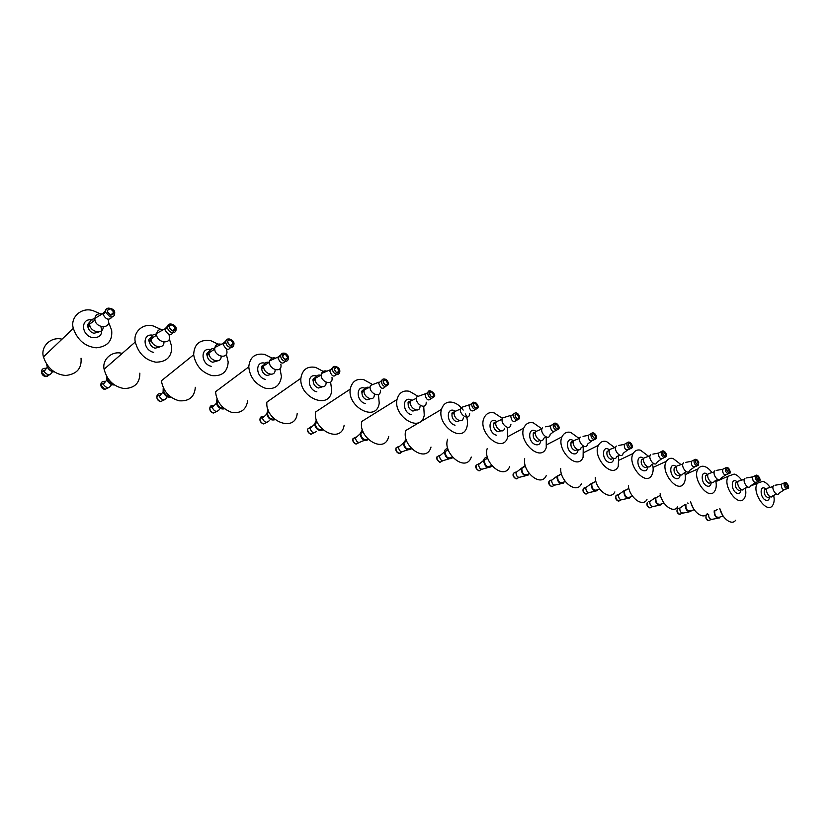 <?xml version="1.0" encoding="UTF-8"?>
<svg xmlns="http://www.w3.org/2000/svg" width="830" height="830" viewBox="0 0 830 830"><rect width="100%" height="100%" fill="white"/><g stroke="black" fill="none" stroke-linecap="round" stroke-linejoin="round"><path stroke-width="1.25" d="M770.115 487.407C767.636 483.973 765.187 481.96 762.76 481.369L757.562 483.143C750.777 491.433 766.692 514.59 772.585 505.491C774.255 502.835 774.608 499.484 773.633 495.448M717.877 518.262L712.026 519.321C709.629 519.331 708.509 517.681 708.664 514.372L707.347 514.662M719.994 517.017L719.268 518.013C715.834 518.107 714.132 515.71 714.174 510.834M723.148 516.094L719.122 517.266C715.875 517.484 714.433 515.347 714.786 510.875L715.159 510.419M722.173 514.538L720.181 509.89M722.629 515.306L719.932 509.039M735.608 520.275C731.873 525.888 722.038 518.46 719.807 508.51M786.394 483.257L788.023 487.189C786.197 487.397 785.377 486.173 785.574 483.537L786.394 483.257M775.168 485.218L781.435 484.181C781.134 488.009 782.327 489.783 784.993 489.493L786.819 488.746M773.768 485.498C770.479 488.019 777.119 497.782 778.965 493.238L784.028 489.928M768.746 487.822L767.252 488.268C764.42 491.007 770.51 499.909 772.481 496.05L776.341 494.026M741.657 480.134C739.146 476.7 736.635 474.677 734.145 474.075L728.481 476.13C721.664 485 738.327 508.188 744.282 498.415C745.931 495.635 746.263 492.232 745.257 488.196M689.097 511.923L683.36 513.013C680.901 513.127 679.729 511.488 679.822 508.085L678.629 508.302M687.634 503.011L688.236 503.219M691.369 510.595L690.633 511.633C686.991 511.799 685.238 509.35 685.362 504.277L679.822 508.085M694.171 509.745L690.487 510.855C687.167 511.239 685.642 509.112 685.922 504.484M692.76 507.421L691.421 504.35M693.382 508.51L691.037 503.167M707.253 513.677C703.311 520.037 692.49 511.737 690.57 501.31M757.769 475.87L759.45 479.844C757.572 480.145 756.711 478.931 756.877 476.192L757.769 475.87M746.543 477.935L752.696 476.887C752.447 480.871 753.692 482.635 756.431 482.189L758.153 481.462M744.987 478.256C741.605 481.016 748.619 490.862 750.445 485.975L755.362 482.687M740.101 480.622L738.441 481.141C735.567 484.098 741.968 493.041 743.939 488.912L747.643 486.92M711.984 472.55C709.411 469.116 706.849 467.083 704.297 466.47C701.796 465.786 699.732 466.585 698.113 468.846C691.317 478.36 708.779 501.517 714.786 491.007C716.404 488.102 716.695 484.637 715.657 480.612M659.103 505.314L653.501 506.425C650.99 506.663 649.755 505.034 649.776 501.548L648.718 501.683M657.723 496.236L658.325 496.444M661.552 503.893L660.815 504.972C657.09 505.314 655.244 502.887 655.264 497.689L649.776 501.548M663.979 503.136L660.67 504.173C657.256 504.733 655.648 502.627 655.845 497.855L657.599 496.859M662.745 501.185L661.022 497.336M677.726 506.777C673.576 514.009 661.583 504.63 660.12 493.736M727.879 468.162L729.622 472.166C727.692 472.592 726.79 471.378 726.904 468.535L727.879 468.162M716.684 470.34L722.691 469.282C722.505 473.422 723.822 475.175 726.634 474.563L728.232 473.868M714.941 470.714C711.476 473.733 718.904 483.631 720.689 478.381L725.43 475.134M710.231 473.121L708.384 473.712C705.469 476.908 712.213 485.882 714.174 481.431L717.691 479.491M680.994 464.613L673.13 458.523C670.35 457.776 668.109 458.7 666.386 461.293C659.632 471.492 677.996 494.545 684.003 483.226C685.57 480.207 685.819 476.69 684.75 472.675M627.812 498.415L622.386 499.556C619.823 499.93 618.516 498.332 618.443 494.742L616.078 495.448L617.551 494.784M630.468 496.89L629.742 498.01C625.934 498.56 623.984 496.174 623.87 490.831L627.148 489.389M632.481 496.236L629.576 497.191C626.09 497.959 624.388 495.873 624.482 490.945L626.422 489.814M646.964 499.525C642.586 507.784 629.223 497.129 628.372 485.758M696.65 460.111L698.466 464.136C696.484 464.696 695.53 463.493 695.592 460.536L696.65 460.111M685.497 462.403L691.328 461.356C691.234 465.651 692.625 467.394 695.499 466.574L696.951 465.931M683.547 462.85C680.009 466.149 687.894 476.078 689.616 470.423L694.15 467.238M679.033 465.277L676.969 465.972C674.033 469.438 681.16 478.402 683.1 473.619L686.4 471.731M648.604 456.324L640.553 450.223C637.461 449.404 635.002 450.483 633.186 453.45C626.557 464.385 645.896 487.241 651.861 475.04C653.366 471.907 653.563 468.338 652.453 464.344M595.162 491.215L589.923 492.377C587.318 492.906 585.928 491.339 585.752 487.667L583.386 488.351L585.026 487.584M598.036 489.576L597.31 490.738C593.44 491.526 591.365 489.171 591.105 483.693L594.622 482.023M599.592 489.046L597.144 489.887C593.575 490.883 591.78 488.839 591.738 483.755L593.896 482.458M614.874 491.91C610.258 501.372 595.307 489.212 595.266 477.312M664 451.676L665.878 455.732C663.844 456.448 662.838 455.265 662.828 452.184L664 451.676M652.899 454.114L658.532 453.076C658.532 457.538 660.006 459.249 662.952 458.212L664.239 457.621M650.71 454.643C647.11 458.264 655.513 468.172 657.121 462.092L661.437 458.98M646.435 457.081L644.132 457.901C641.175 461.656 648.728 470.579 650.616 465.412L653.677 463.617M614.708 447.629L606.491 441.539C603.026 440.637 600.339 441.892 598.42 445.305C591.977 457.029 612.405 479.574 618.257 466.419L618.651 455.587M561.038 483.693L556.027 484.876C553.371 485.581 551.898 484.046 551.608 480.28L549.253 480.954L551.068 480.062M564.161 481.919L563.456 483.122C559.513 484.17 557.314 481.888 556.868 476.275L560.634 474.324M565.22 481.545L563.269 482.24C559.638 483.506 557.718 481.514 557.521 476.264L559.918 474.77M581.363 483.89C576.508 494.753 559.69 480.819 560.727 468.348M629.804 442.857L631.755 446.914C629.69 447.806 628.621 446.644 628.528 443.448L629.804 442.857M618.775 445.44L624.191 444.413C624.316 449.061 625.882 450.732 628.881 449.455L629.98 448.916M616.327 446.063C612.675 450.047 621.66 459.872 623.133 453.336L627.179 450.327M612.322 448.511L609.749 449.466C606.803 453.543 614.833 462.372 616.638 456.811L619.419 455.12M575.553 439.942L574.765 440.242M579.216 438.531L570.812 432.44C566.921 431.455 563.985 432.928 561.993 436.85C555.81 449.435 577.431 471.502 583.096 457.32L583.251 446.395M525.359 475.829L520.607 477.011C517.92 477.914 516.353 476.441 515.918 472.592L516.115 471.938L513.552 473.235L515.575 472.208M528.752 473.889L528.067 475.144C524.072 476.482 521.738 474.272 521.074 468.535L524.425 466.055L525.12 466.284M529.27 473.702L527.859 474.231C524.166 475.787 522.132 473.857 521.748 468.452L524.394 466.751M546.337 475.434C541.253 487.967 522.163 471.824 524.716 458.772M593.969 433.613L596.002 437.669C593.907 438.748 592.765 437.628 592.568 434.298L593.969 433.613M583.044 436.352L588.2 435.366C588.47 440.18 590.13 441.809 593.191 440.242L594.073 439.807M580.284 437.088C576.611 441.487 586.239 451.157 587.515 444.143L591.271 441.259M576.601 439.537L573.717 440.647C570.812 445.077 579.371 453.761 581.052 447.775L583.521 446.218M541.938 428.882L533.41 422.906C529.021 421.837 525.805 423.549 523.761 428.062C517.941 441.57 540.89 462.974 546.254 447.702L546.233 437.026M487.999 467.591L483.548 468.774C480.829 469.894 479.169 468.483 478.557 464.561L478.734 463.835L476.202 465.174L478.443 463.991M491.671 465.557L491.038 466.771C487.002 468.431 484.523 466.325 483.6 460.463C484.077 458.243 485.28 457.299 487.21 457.631L487.552 457.724M491.63 465.495L490.8 465.817C487.075 467.705 484.907 465.869 484.295 460.297L487.22 458.347M509.682 466.502C504.35 481.078 482.427 461.999 487.241 448.47M556.359 423.912L558.497 427.958C556.37 429.245 555.156 428.166 554.834 424.721L556.359 423.912M545.559 426.817L550.425 425.883C550.881 430.874 552.655 432.44 555.737 430.573L558.6 429.069C560.81 427.388 555.924 420.343 553.278 424.369C552.884 427.035 553.921 428.986 556.39 430.231M542.467 427.709C538.795 432.544 549.138 441.985 550.155 434.464L553.589 431.745M539.147 430.127L535.931 431.434C533.088 436.248 542.229 444.704 543.733 438.271L545.87 436.881M502.472 418.382L494.161 412.904C489.192 411.732 485.685 413.745 483.62 418.922C478.267 433.426 502.669 453.927 507.597 437.514L507.452 427.419M448.843 458.949L444.735 460.131C442.006 461.49 440.232 460.162 439.423 456.158L439.578 455.369L437.068 456.759C436.673 459.322 437.69 461.138 440.118 462.227L442.608 460.837M452.599 457.403L452.257 457.973C448.2 459.996 445.565 458.015 444.351 452.039C444.662 449.746 445.824 448.646 447.827 448.729M452.174 456.915L451.987 456.988C448.242 459.229 445.928 457.496 445.046 451.779L448.055 449.497M471.284 457.06C466.149 473.173 442.141 453.46 447.671 439.195M516.862 413.724L519.082 417.729C516.955 419.254 515.658 418.237 515.191 414.668L516.862 413.724M513.22 414.575L510.74 415.944C511.425 421.121 513.314 422.605 516.405 420.385L516.8 420.177M506.217 416.805L502.741 417.874C499.1 423.217 510.243 432.295 510.917 424.265M499.826 420.25L496.236 421.796C493.497 427.014 503.281 435.159 504.557 428.259M463.202 410.072C459.986 405.839 456.562 403.287 452.921 402.394C447.277 401.129 443.448 403.473 441.425 409.418C436.663 424.991 462.642 444.289 466.989 426.724C468.027 422.844 467.518 418.59 465.464 413.983M407.769 449.891L404.044 451.043C401.315 452.661 399.438 451.447 398.4 447.37L398.514 446.499L396.024 447.951L399.344 446.55M411.556 448.771C407.499 451.105 404.708 449.258 403.173 443.23L406.161 439.454M411.006 448.179C407.188 450.109 404.822 448.345 403.888 442.878L406.627 440.896M431.009 447.059C426.444 464.281 400.89 445.783 405.818 430.49L441.425 409.418M475.31 402.996L477.634 406.97C475.517 408.744 474.127 407.789 473.484 404.106L475.31 402.996M471.741 403.92L469.012 405.507C469.946 410.86 471.959 412.24 475.051 409.657L475.144 409.595M464.842 406.285L460.961 407.572C457.403 413.475 469.407 422.034 469.656 413.516M458.502 409.875L454.508 411.68C451.925 417.365 462.414 425.064 463.368 417.708M417.469 395.993L409.532 391.335C403.11 389.986 398.94 392.714 397.01 399.5C393.015 416.255 420.686 433.955 424.255 415.28L423.715 406.223M364.619 440.377L361.33 441.477C358.633 443.396 356.63 442.286 355.323 438.167L355.396 437.223L352.947 438.728L356.526 437.078M368.396 439.62C364.349 441.508 361.527 439.63 359.95 434.007L362.399 429.867M367.794 439.029C363.976 440.45 361.589 438.614 360.656 433.54L363.063 431.725M388.679 436.456C384.892 454.757 357.657 437.846 361.839 421.422L397.01 399.5M431.548 391.708L433.986 395.609C431.891 397.663 430.417 396.792 429.556 392.995L431.548 391.708M421.287 395.215L416.951 396.761L425.302 393.794L425.053 394.541C426.309 400.05 428.456 401.315 431.486 398.338M416.951 396.761C413.548 403.276 426.475 411.141 426.205 402.177M419.544 395.837L418.704 396.138M415.01 398.95L410.58 401.077C408.194 407.26 419.451 414.367 420.022 406.576M371.591 384L363.831 379.684C356.495 378.273 351.962 381.427 350.229 389.146C347.168 407.167 376.633 422.844 379.227 403.121L378.428 394.53M316.438 431.393C313.782 433.634 311.655 432.658 310.057 428.498L310.078 427.481L307.66 429.048L310.814 426.89L311.52 427.118M322.953 429.93C318.979 431.413 316.168 429.535 314.508 424.317L316.406 419.928M322.299 429.328C318.544 430.293 316.178 428.436 315.213 423.757L317.247 422.128M329.188 402.54L329.707 402.675M344.149 425.219C341.338 444.507 312.339 429.618 315.597 411.981L350.229 389.146M385.39 379.798L387.942 383.626C385.909 385.971 384.342 385.193 383.221 381.292L385.39 379.798M375.378 383.543L370.543 385.4L378.926 382.174L378.698 383.004C380.316 388.658 382.609 389.778 385.556 386.375M370.543 385.4C367.358 392.58 381.271 399.552 380.389 390.204M369.153 387.423L368.852 387.34C366.632 386.863 365.107 387.724 364.277 389.934C362.16 396.667 374.237 402.996 374.33 394.81M323.202 371.394L315.618 367.4C307.225 365.937 302.317 369.568 300.885 378.283C298.976 397.715 330.299 410.829 331.689 390.225L330.599 382.028M269.19 420.758C266.606 423.321 264.355 422.512 262.425 418.32L262.373 417.251L260.008 418.88C260.381 416.951 261.523 416.12 263.421 416.39L264.137 416.629M275.052 419.669C271.202 420.769 268.422 418.922 266.689 414.129L267.997 409.636M274.305 419.036C270.705 419.596 268.391 417.739 267.374 413.465L269.024 412.074M281.588 391.252L282.169 391.397M297.223 413.299C295.594 433.426 264.78 421.08 266.897 402.104L300.885 378.283M336.648 367.223L339.304 370.948C337.364 373.593 335.694 372.929 334.283 368.945L336.648 367.223M332.591 368.23L329.935 369.931L329.759 370.834C331.793 376.602 334.22 377.567 337.042 373.718M326.885 371.207L326.377 371.052C324.136 370.543 322.528 371.332 321.552 373.438C318.679 381.302 333.556 387.226 332 377.557M320.754 375.264L320.421 375.17C317.859 374.652 316.199 375.668 315.41 378.21C313.647 385.525 326.553 390.878 326.086 382.381M272.105 358.124L264.677 354.41C255.09 352.937 249.788 357.087 248.772 366.86C249.851 377.059 255.267 384.155 265.019 388.15C274.491 389.903 279.969 386.033 281.432 376.53L280.001 368.645M219.39 409.532C216.9 412.417 214.514 411.773 212.231 407.592L212.096 406.472L209.793 408.173C210.083 406.015 211.308 405.071 213.466 405.341L214.182 405.569M224.484 408.796C220.811 409.543 218.083 407.727 216.288 403.38L216.993 398.96M223.623 408.111C220.251 408.308 218.02 406.472 216.952 402.612L217.429 399.967M231.394 379.352L231.923 379.486M247.693 400.683C246.137 409.958 240.69 413.817 231.352 412.251C221.776 408.495 216.506 401.658 215.561 391.729L248.772 366.86M285.074 353.922L287.844 357.523C286.028 360.479 284.265 359.94 282.522 355.894L285.074 353.922M280.799 354.981L278.123 357.004L277.998 357.969C280.509 363.841 283.082 364.629 285.717 360.334M275.591 358.155L275.062 358C272.479 357.44 270.705 358.384 269.75 360.822C267.281 369.371 283.113 374.123 280.82 364.173M263.764 365.843L269.221 362.305C266.295 361.766 264.469 362.938 263.764 365.843C262.446 373.293 275.394 378.107 275.114 369.807M218.051 344.128L210.779 340.674C199.833 339.211 194.127 343.921 193.66 354.794C195.704 365.615 201.815 372.556 211.982 375.606C222.108 376.426 227.513 371.902 228.188 362.015L226.341 354.275M166.82 397.653C164.444 400.88 161.933 400.423 159.267 396.263L159.049 395.111L156.808 396.885C156.974 394.489 158.291 393.42 160.761 393.669L161.414 393.877M171.022 397.248C167.556 397.663 164.921 395.92 163.095 392.009L163.22 387.88M169.984 396.47C166.903 396.335 164.817 394.561 163.728 391.158L163.79 389.031M195.32 387.309C194.542 396.948 189.167 401.45 179.197 400.797C169.216 397.975 163.282 391.304 161.383 380.794L193.66 354.794M230.439 339.823L233.303 343.298C231.663 346.567 229.796 346.151 227.679 342.064C227.773 340.331 228.686 339.584 230.439 339.823M225.895 340.974L223.239 343.33L223.166 344.357C226.227 350.281 228.945 350.872 231.331 346.131M221.237 344.326L220.728 344.18C217.74 343.579 215.79 344.689 214.887 347.49C212.926 356.703 229.661 360.189 226.6 350.011M214.773 348.631C211.515 348.226 209.627 349.606 209.098 352.76C208.288 360.407 221.309 364.546 221.154 356.433M160.792 329.344L153.664 326.117C143.445 322.631 132.883 331.948 135.28 342.002C138.361 353.331 145.198 360.064 155.812 362.191C166.56 362.036 171.862 356.838 171.706 346.618L169.32 338.816M102.91 383.159L101.872 384.051M111.251 385.089C109.021 388.648 106.365 388.378 103.283 384.269L102.982 383.097L100.824 384.954C100.845 382.298 102.256 381.095 105.047 381.344L105.597 381.499M114.384 384.975C111.178 385.079 108.678 383.408 106.863 379.974L106.489 376.395M113.088 384.051C110.38 383.595 108.502 381.925 107.454 379.04L107.288 377.743M139.855 373.158C139.897 383.118 134.636 388.253 124.075 388.554C113.669 386.645 107.008 380.202 104.103 369.226C101.862 359.546 112.185 350.312 122.176 353.445M172.443 324.862L175.421 328.203C173.958 331.761 171.986 331.492 169.486 327.383C169.465 325.453 170.451 324.613 172.443 324.862M167.608 326.128L164.994 328.825L164.994 329.904C168.625 335.849 171.499 336.233 173.615 331.066M163.52 329.635L163.085 329.51C159.64 328.888 157.503 330.174 156.694 333.37C155.355 343.215 172.951 345.342 169.061 335.019M156.642 334.085C153.218 334.054 151.382 335.662 151.143 338.91C150.894 346.784 164.06 350.146 163.956 342.199M100.056 313.699L93.012 310.659C81.475 306.81 69.876 317.413 73.331 328.369C77.46 340.093 85.075 346.567 96.187 347.812C107.506 346.701 112.662 340.86 111.666 330.288L108.533 322.175M52.394 371.767C50.34 375.668 47.549 375.596 44.032 371.55L43.637 370.367L41.562 372.307C41.427 369.392 42.932 368.053 46.075 368.292L46.418 368.375M54.261 371.882C51.377 371.705 49.063 370.139 47.32 367.182L46.636 364.463M52.487 370.668L47.881 366.186M81.029 358.197C81.9 368.458 76.785 374.216 65.674 375.482C54.79 374.434 47.383 368.25 43.44 356.921C40.338 346.712 50.817 336.285 62.001 339.19M110.774 308.947L113.855 312.153C112.6 315.991 110.515 315.867 107.599 311.769C107.454 309.642 108.523 308.698 110.774 308.947M105.804 310.327L103.076 313.418L103.159 314.529C106.033 319.737 109.031 320.546 112.164 316.936M102.111 314.01L101.841 313.937C97.857 313.284 95.533 314.767 94.869 318.378C94.257 328.784 112.538 329.552 107.942 319.197M94.859 318.699C91.3 319.042 89.536 320.878 89.588 324.188C89.951 332.311 103.335 334.832 103.19 327.01M770.136 496.703L767.688 497.585C764.679 495.718 763.631 493.186 764.534 489.97L765.966 489.378M766.142 489.306C759.419 483.008 759.429 498.643 766.329 500.376C768.207 500.729 769.254 499.587 769.472 496.963M711.217 519.518L708.478 520.545C706.257 519.248 705.521 517.432 706.268 515.108C705.417 517.858 706.029 519.673 708.115 520.566L708.872 520.576M786.373 483.143C788.552 485.104 788.842 486.588 787.234 487.584C785.045 485.612 784.755 484.129 786.373 483.143M786.684 488.714L787.857 488.32C790.368 488.88 786.145 479.948 784.298 482.998C783.645 485.405 784.443 487.303 786.684 488.714M785.097 482.552L781.435 484.181M741.429 489.669L738.99 490.582C735.92 488.735 734.841 486.183 735.733 482.904L737.31 482.23M737.528 482.137C730.597 475.777 730.452 491.651 737.611 493.445C739.613 493.798 740.723 492.605 740.951 489.866M682.447 513.231L679.718 514.299C677.456 513.013 676.699 511.187 677.436 508.811C676.419 511.394 677.062 513.231 679.355 514.32L680.144 514.33M757.749 475.756C760 477.769 760.28 479.273 758.589 480.28C756.327 478.256 756.037 476.752 757.749 475.756M758.029 481.442L759.315 480.985C761.836 481.099 757.707 472.944 755.57 475.673C754.927 478.122 755.746 480.041 758.029 481.442M756.441 475.154L752.696 476.887M711.466 482.334L709.038 483.278C705.925 481.462 704.795 478.879 705.666 475.538L707.43 474.77M707.679 474.656C700.53 468.234 700.209 484.346 707.648 486.204C709.785 486.577 710.968 485.322 711.206 482.448M652.473 506.684L649.765 507.784C647.473 506.518 646.684 504.682 647.39 502.264C646.373 504.806 647.047 506.653 649.402 507.804L650.222 507.815M727.858 468.047C730.203 470.112 730.473 471.648 728.678 472.654C726.333 470.579 726.063 469.043 727.858 468.047M728.107 473.837L729.518 473.308C731.323 474.189 729.279 465.35 725.565 468.027C724.943 470.527 725.793 472.457 728.107 473.837M726.53 467.435L722.691 469.282M680.175 474.667L677.768 475.652C674.603 473.857 673.431 471.264 674.271 467.871L676.222 466.979M676.512 466.854C669.136 460.36 668.617 476.731 676.357 478.651C678.65 479.035 679.915 477.717 680.144 474.677M621.224 499.857L618.537 500.998C616.202 499.753 615.383 497.907 616.078 495.448C615.092 498 615.798 499.857 618.174 501.03L619.035 501.03M696.629 459.986C699.057 462.103 699.317 463.669 697.428 464.686C695.001 462.559 694.731 460.992 696.629 459.986M696.847 465.9L698.383 465.288L698.756 462.279C697.221 459.301 695.706 458.554 694.212 460.048C693.61 462.59 694.492 464.541 696.847 465.9M695.27 459.364L691.328 461.356M647.452 466.657L645.076 467.684C641.86 465.921 640.646 463.316 641.434 459.862L643.613 458.845M643.779 458.554C636.216 452.35 635.707 468.815 643.655 470.745C646.051 471.16 647.39 469.822 647.68 466.74M588.615 492.73L585.949 493.912C583.594 492.698 582.743 490.841 583.386 488.351C582.421 490.81 583.158 492.678 585.596 493.943L586.499 493.954M663.979 451.551C666.49 453.73 666.739 455.328 664.737 456.355C662.216 454.176 661.966 452.568 663.979 451.551M664.156 457.6L665.836 456.874C668.067 454.747 663.627 448.667 661.417 451.717C660.856 454.301 661.769 456.261 664.156 457.6M662.568 450.929L658.532 453.076M613.297 458.305L610.859 459.343C607.612 457.61 606.346 455.006 607.072 451.51L609.365 450.296M609.521 449.881C601.76 443.988 601.283 460.546 609.428 462.486C611.938 462.912 613.36 461.573 613.723 458.44M554.554 485.291L551.919 486.525C549.533 485.332 548.651 483.475 549.253 480.954C548.039 482.967 548.806 484.834 551.566 486.556L552.51 486.556M629.783 442.732C632.398 444.973 632.636 446.602 630.51 447.629C627.895 445.388 627.656 443.749 629.783 442.732M629.928 448.906L631.765 448.065C633.996 446.032 629.368 439.661 627.075 443.013C626.557 445.627 627.501 447.598 629.928 448.906M628.331 442.1L624.191 444.413M577.597 449.58L575.024 450.597C571.746 448.916 570.428 446.312 571.071 442.784L573.416 441.342M573.634 440.813C565.666 435.231 565.22 451.873 573.582 453.823C576.217 454.28 577.732 452.91 578.157 449.715M518.937 477.509L516.343 478.786C513.936 477.634 513.013 475.777 513.552 473.235C512.38 475.196 513.189 477.053 515.99 478.827L516.997 478.827M593.948 433.488C596.656 435.781 596.884 437.452 594.633 438.479C591.914 436.175 591.686 434.505 593.948 433.488M594.041 439.796L596.065 438.8C598.295 436.912 593.575 430.303 591.064 433.903C590.607 436.549 591.593 438.51 594.041 439.796M592.454 432.835L588.2 435.366M540.164 440.419L537.446 441.436C534.136 439.807 532.767 437.213 533.317 433.654L535.703 431.974M536.097 431.372C527.859 425.925 527.33 442.743 535.993 444.745C538.774 445.233 540.392 443.832 540.87 440.554M481.659 469.365L479.118 470.703C476.7 469.573 475.725 467.736 476.202 465.174C475.071 467.041 475.932 468.898 478.775 470.735L479.833 470.735M556.349 423.777C559.171 426.153 559.379 427.855 556.992 428.882C554.16 426.516 553.942 424.804 556.349 423.777M554.793 423.124L550.425 425.883M500.874 430.801L498 431.818C494.67 430.241 493.228 427.668 493.684 424.099L496.101 422.138M496.485 421.35C488.05 416.411 487.698 433.229 496.527 435.211M439.578 455.39L440.128 455.577M516.841 413.589C519.788 416.027 519.985 417.76 517.432 418.808C514.496 416.359 514.299 414.616 516.841 413.589M516.831 420.188L519.258 418.828C521.053 416.536 516.374 409.937 513.583 414.367C513.272 417.044 514.351 418.984 516.831 420.188M515.233 412.915L510.74 415.944M459.592 420.686L456.531 421.713C453.19 420.188 451.686 417.646 452.008 414.087L454.456 411.815M454.944 410.892C446.25 406.306 445.969 423.186 455.048 425.199M401.834 451.925L399.23 453.336C396.802 452.298 395.734 450.503 396.024 447.951C395.412 450.483 396.367 452.288 398.898 453.377L400.091 453.377M475.3 402.861C478.36 405.382 478.537 407.157 475.829 408.194C472.758 405.673 472.581 403.899 475.3 402.861M475.227 409.615L477.873 408.038C478.661 406.389 477.852 404.511 475.424 402.394L471.824 403.868C471.596 406.544 472.737 408.453 475.227 409.615M473.608 402.187L469.012 405.507M416.152 410.03L412.884 411.068C409.553 409.615 407.976 407.115 408.163 403.577L410.611 400.973M411.224 399.894C402.228 395.671 402.062 412.624 411.4 414.658M359.068 442.566L356.298 444.009C353.87 443.023 352.75 441.259 352.947 438.728C352.408 441.145 353.414 442.919 355.966 444.05M431.538 391.563C434.733 394.167 434.889 395.983 432.005 397.031C428.799 394.426 428.643 392.6 431.538 391.563M431.393 398.493L434.287 396.636C436.684 394.364 428.384 387.34 427.844 392.839C427.72 395.495 428.903 397.373 431.393 398.493M429.774 390.889L425.053 394.541M370.388 398.784L366.891 399.853C363.571 398.473 361.921 396.035 361.953 392.538L364.391 389.571M365.138 388.315C355.821 384.477 355.79 401.481 365.387 403.546M314.124 432.71L311.167 434.194C308.76 433.27 307.588 431.548 307.66 429.048C307.225 431.351 308.283 433.084 310.835 434.246M385.379 379.652C388.72 382.339 388.855 384.197 385.784 385.245C382.433 382.557 382.298 380.69 385.379 379.652M385.172 386.749L388.315 384.601C389.052 383.896 388.419 382.246 386.396 379.652C383.699 378.345 382.049 378.864 381.458 381.219C381.447 383.854 382.692 385.691 385.172 386.749M383.533 378.968L378.698 383.004M322.113 386.905L318.346 388.015C315.058 386.728 313.346 384.352 313.19 380.897L315.597 377.546M316.479 376.115C306.82 372.691 306.986 389.727 316.842 391.812M266.835 422.335L263.66 423.871C261.284 423.01 260.06 421.339 260.008 418.88C259.645 421.049 260.755 422.74 263.349 423.933M336.638 367.078C340.134 369.848 340.248 371.757 336.959 372.795C333.452 370.014 333.338 368.105 336.638 367.078M336.337 374.351C338.267 374.693 339.408 373.863 339.75 371.871C340.839 367.171 332.291 363.768 332.467 368.966C332.591 371.57 333.878 373.355 336.337 374.351M334.677 366.372L329.759 370.834M271.109 374.33L267.042 375.502C263.795 374.309 262.01 372.027 261.668 368.624L263.992 364.878M265.029 363.229C254.986 360.262 255.412 377.297 265.517 379.424M211.526 406.897L210.716 407.489M217.004 411.379L213.601 412.987C211.256 412.199 209.99 410.591 209.793 408.173C209.72 410.643 210.882 412.271 213.289 413.06M285.064 353.767C288.736 356.641 288.819 358.591 285.302 359.629C281.629 356.744 281.546 354.794 285.064 353.767M284.68 361.226C286.889 361.579 288.114 360.625 288.373 358.394C288.923 356.9 287.937 355.209 285.437 353.321C282.387 352.688 280.789 353.59 280.644 356.018C280.913 358.581 282.252 360.313 284.68 361.226M282.999 353.061L277.998 357.969M217.149 361.009L212.719 362.254C209.544 361.175 207.687 358.975 207.147 355.634L209.336 351.495M210.55 349.606C200.103 347.137 200.839 364.142 211.204 366.3M158.935 395.205L157.607 396.252M164.433 399.79L160.761 401.502C158.468 400.786 157.15 399.251 156.808 396.885C156.901 399.323 158.115 400.89 160.46 401.575M230.429 339.667C234.288 342.645 234.33 344.647 230.564 345.674C226.704 342.686 226.663 340.684 230.429 339.667M229.941 347.324C232.462 347.666 233.79 346.598 233.936 344.097C234.828 339.698 225.158 336.098 225.75 342.302C226.165 344.824 227.555 346.494 229.941 347.324M229.754 339.045C227.213 338.692 225.874 339.781 225.75 342.302L223.166 344.357M159.962 346.857L155.127 348.216C152.004 347.231 150.085 345.114 149.359 341.867L151.361 337.333M152.741 335.175C141.888 333.235 142.968 350.177 153.602 352.387M104.435 382.889L101.561 384.321M108.886 387.527L104.902 389.363L100.824 384.954C101.011 387.278 102.277 388.782 104.622 389.446M172.443 324.696C176.489 327.788 176.5 329.842 172.464 330.869C168.397 327.767 168.397 325.713 172.443 324.696M171.841 332.571C174.715 332.913 176.147 331.699 176.136 328.929C176.873 324.769 166.851 320.847 167.504 327.757C168.054 330.205 169.496 331.803 171.841 332.571M170.057 323.98L164.994 329.904M99.258 331.803L93.935 333.297C90.885 332.384 88.893 330.371 87.99 327.228L89.744 322.341M92.265 320.017C80.52 317.361 80.78 335.164 92.41 337.613C100.139 337.986 102.993 334.459 101.001 327.041M45.297 369.858L42.278 371.643M50.111 374.506L45.775 376.519L41.562 372.307C41.894 374.548 43.212 375.98 45.505 376.602L47.642 376.54M110.774 308.791C115.048 311.997 115.017 314.103 110.67 315.11C106.385 311.893 106.427 309.787 110.774 308.791M110.048 316.884C113.305 317.226 114.841 315.867 114.665 312.817C115.578 308.459 104.414 305.326 105.566 312.267L110.048 316.884M108.201 308.065C106.084 308.729 105.203 310.13 105.566 312.267L103.159 314.529M766.796 489.046L765.457 489.586M714.786 510.875L717.193 509.579M788.023 487.189L787.307 487.48M773.114 486.505L767.252 488.268M757.562 483.143L750.362 486.162M748.1 487.106L745.278 488.289M737.995 481.94L736.812 482.448M759.45 479.844L758.651 480.176M744.334 479.304L738.441 481.141M728.481 476.13L715.875 481.566M707.928 474.553L706.921 474.988M655.845 497.855L660.421 495.261M729.622 472.166L728.74 472.55M714.288 471.803L708.384 473.712M698.113 468.846L685.165 474.625M676.533 466.844L675.724 467.207M618.443 494.742L623.87 490.831M624.482 490.945L628.839 488.403M698.466 464.136L697.47 464.582M682.903 463.97L676.969 465.972M666.386 461.293L653.044 467.446M643.707 458.803L643.105 459.073M585.752 487.667L591.105 483.693M591.738 483.755L595.878 481.265M665.878 455.732L664.778 456.241M650.077 455.805L644.132 457.901M633.186 453.45L619.408 460.028M551.608 480.28L556.868 476.275M557.521 476.264L561.422 473.837M631.755 446.914L630.53 447.515M615.704 447.266L609.749 449.466M598.42 445.305L584.123 452.402M573.333 441.633L571.071 442.784C570.77 441.84 571.507 441.467 573.271 441.664M515.918 472.592L521.074 468.535M521.748 468.452L525.38 466.107M596.002 437.669L594.633 438.354M579.693 438.344L573.717 440.647M561.993 436.85L547.012 444.579M535.568 432.461L533.317 433.654C533.016 432.606 533.783 432.139 535.62 432.254M478.557 464.561L483.6 460.463M484.295 460.297L487.656 458.056M558.497 427.958L556.972 428.757M541.907 429.006L535.931 431.434M523.761 428.062L507.856 436.632M495.915 422.864L493.684 424.099C493.331 422.999 494.12 422.418 496.029 422.366M439.786 462.269C436.725 459.727 435.823 457.89 437.068 456.759M439.423 456.158L444.351 452.039M445.046 451.779L448.117 449.663M519.082 417.729L517.391 418.662M511.021 415.332L502.741 417.874M502.212 419.233L496.236 421.796M454.228 412.801L452.008 414.087C451.686 412.863 452.475 412.168 454.394 412.002M398.4 447.37L403.173 443.23M477.634 406.97L475.766 408.049M469.272 404.833L460.961 407.572M460.474 408.972L454.508 411.68M410.352 402.239L408.163 403.577C407.696 402.218 408.495 401.388 410.57 401.098L416.525 398.213M355.323 438.167L359.95 434.007M433.986 395.609L431.922 396.865M364.111 391.138L361.953 392.538C361.434 391.169 362.16 390.204 364.142 389.644M310.057 428.498L314.508 424.317M387.942 383.626L385.68 385.068M370.19 386.894L364.277 389.934M315.307 379.445L313.19 380.897C312.526 379.435 313.315 378.314 315.545 377.567M262.425 418.32L266.689 414.129M339.304 370.948L336.845 372.618M329.935 369.931L321.552 373.438M321.272 374.984L315.41 378.21M263.733 367.099L261.668 368.624C260.911 366.901 261.74 365.625 264.189 364.806M264.656 364.795L265.393 364.868M212.231 407.592L216.288 403.38M216.952 402.612L218.197 401.502M287.844 357.523L285.198 359.452M278.123 357.004L269.75 360.822M209.15 354.057L207.147 355.634C206.151 353.798 207.033 352.356 209.793 351.308M210.083 351.287L211.266 351.37M159.267 396.263L163.095 392.009M163.728 391.158L164.558 390.359M233.303 343.298L230.501 345.498M223.239 343.33L214.887 347.49M214.783 349.108L209.098 352.76M151.278 340.217L149.359 341.867C148.103 339.885 149.026 338.267 152.108 336.99M152.181 336.98L153.799 337.053M103.231 384.124L103.864 383.574M103.283 384.269L106.863 379.974M175.421 328.203L172.464 330.703M174.124 330.631L175.12 329.79M164.994 328.825L156.694 333.37M156.704 335.019L151.143 338.91M135.28 342.002L104.103 369.226M89.816 325.505L87.99 327.228C86.611 326.211 87.223 324.489 89.827 322.05M43.949 371.373L44.664 370.709M44.032 371.55L47.32 367.182M113.855 312.153L110.805 314.975M103.076 313.418L94.869 318.378M94.994 320.048L89.588 324.188M73.331 328.369L43.44 356.921"/></g></svg>
